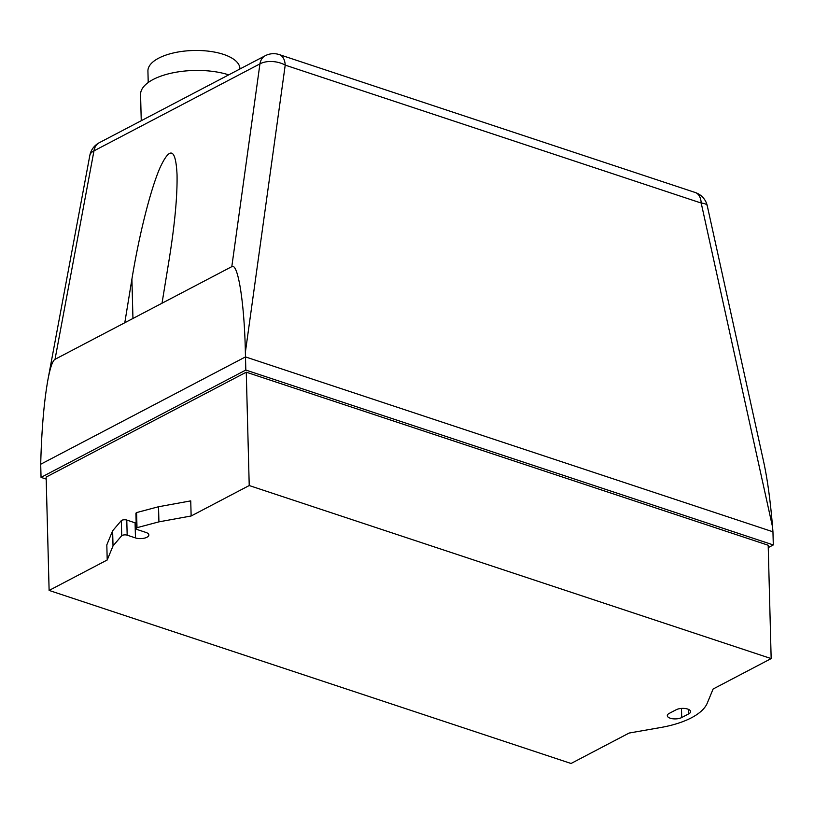 <?xml version="1.0" encoding="UTF-8"?>
<svg xmlns="http://www.w3.org/2000/svg" width="814" height="814" viewBox="0 0 814 814"><rect width="100%" height="100%" fill="white"/><g stroke="black" fill="none" stroke-linecap="round" stroke-linejoin="round"><path stroke-width="1.22" d="M239.937 68.987L239.927 68.661A46.022 19.373 178.5 0 0 223.474 54.375A46.022 19.373 178.5 0 0 174.247 52.768A46.022 19.373 178.5 0 0 147.924 71.072L148.219 82.509M228.734 74.868A53.989 22.731 178.5 0 0 171.164 73.199A53.989 22.731 178.5 0 0 140.568 94.607L141.249 120.716M772.578 527.106L772.954 531.796L245.472 356.908L40.7 464.245L40.832 459.523C41.85 427.116 44.21 400.508 47.934 379.67C50.234 367.521 52.595 360.734 55.026 359.31L231.807 266.646C237.973 262.383 244.424 303.093 245.37 352.309L285.215 65.13A18.122 10.694 -71.7 0 0 279.304 54.599A18.122 18.122 0 0 0 265.191 55.749A18.122 12.475 62.3 0 0 259.941 63.879A18.122 10.104 7.9 0 1 285.215 65.13L701.2 203.052A18.122 5.657 -12.4 0 1 707.274 205.82A18.122 18.122 0 0 0 695.288 192.521A18.122 10.694 108.3 0 1 701.2 203.052L772.578 527.106C770.431 501.19 767.5 479.578 763.766 462.281L707.274 205.82M89.825 155.464A18.122 9.249 10.6 0 1 93.966 150.875A18.122 12.475 -117.7 0 1 99.227 142.745A18.122 18.122 0 0 0 89.825 155.464L47.934 379.67M46.205 479.09L41.046 477.38L245.818 370.055L245.37 352.309M124.796 322.731L131.909 279.121C139.174 234.605 150.478 189.794 159.982 167.786C170.085 146.052 175.763 148.362 177.045 174.715C177.421 196.052 174.786 224.349 169.139 259.605L162.027 303.215M113.024 545.919L121.713 535.693L121.317 520.584L112.627 530.799L106.817 544.871L107.214 559.981L113.024 545.919L112.627 530.799M136.996 527.686L158.923 521.855L191.137 515.995L190.741 500.885L158.527 506.746L136.599 512.576A3.622 1.526 178.5 0 0 135.918 513.492L136.314 528.612A3.622 1.526 -1.5 0 1 136.996 527.686L136.599 512.576M158.923 521.855L158.527 506.746M121.713 535.693A3.622 1.526 -1.5 0 1 127.177 535.174L135.47 537.922A8.15 3.429 178.5 0 0 144.19 538.207A8.15 3.429 178.5 0 0 148.85 534.971A8.15 3.429 178.5 0 0 145.94 532.437L136.996 529.476A3.622 1.526 -1.5 0 1 136.314 528.612M136.172 523.117A8.15 3.429 -1.5 0 1 135.073 522.812L126.781 520.065A3.622 1.526 178.5 0 0 121.317 520.584M676.2 709.737A8.15 3.429 -1.5 0 1 685.185 708.516A8.15 3.429 -1.5 0 1 690.598 711.599A8.15 3.429 -1.5 0 1 688.685 713.878L681.705 717.541A8.15 3.429 -1.5 0 1 672.72 718.762A8.15 3.429 -1.5 0 1 667.307 715.679A8.15 3.429 -1.5 0 1 669.22 713.4L676.2 709.737M707.274 703.113A72.466 30.515 -1.5 0 1 660.734 727.513L629.11 733.048L571.052 763.481L49.115 590.435L46.144 477.085L246.266 372.191L768.192 545.238L771.163 658.587L713.105 689.02L707.274 703.113M245.818 370.055L773.3 544.942L768.253 547.588M41.046 477.38L40.7 464.245M773.3 544.942L772.954 531.796M191.137 515.995L249.226 485.541L246.266 372.191M249.226 485.541L771.163 658.587M49.115 590.435L107.214 559.981M55.026 359.31L93.966 150.875L259.941 63.879L231.807 266.646M132.947 318.467L131.909 279.121M135.47 537.922L135.073 522.812M127.177 535.174L126.781 520.065M688.685 713.878L688.573 709.411M681.705 717.541L681.471 708.424M279.304 54.599L695.288 192.521M99.227 142.745L265.191 55.749"/></g></svg>
